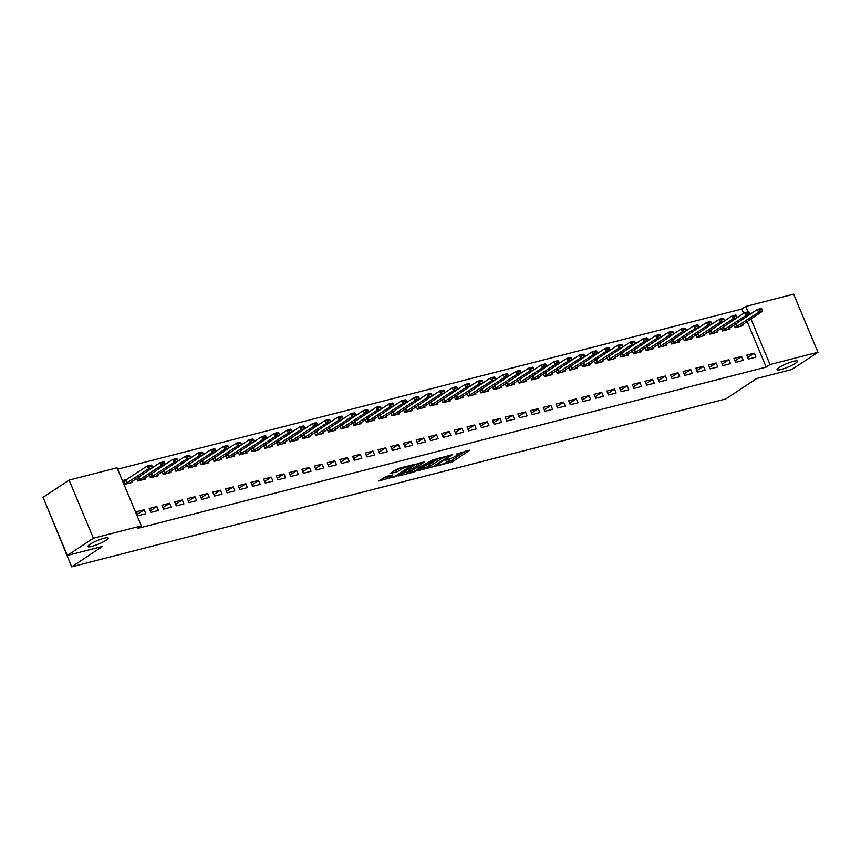 <?xml version="1.0" encoding="UTF-8"?>
<svg xmlns="http://www.w3.org/2000/svg" width="861" height="861" viewBox="0 0 861 861"><rect width="100%" height="100%" fill="white"/><g stroke="black" fill="none" stroke-linecap="round" stroke-linejoin="round"><path stroke-width="1.29" d="M436.807 465.952L452.466 461.808L469.837 450.195L456.352 454.059A5.424 0.904 157.3 0 1 458.321 453.973A5.424 0.904 157.3 0 1 457.309 455.049L455.889 455.986A5.424 0.904 157.3 0 1 448.861 459.01L445.611 460.118L447.537 459.892A5.424 0.904 157.3 0 1 449.507 459.806A5.424 0.904 157.3 0 1 448.495 460.872L447.074 461.808A5.424 0.904 157.3 0 1 440.057 464.843L436.807 465.952M106.183 540.191A11.042 1.84 157.3 0 0 108.238 538.017A11.042 1.84 157.3 0 0 100.963 539.19A11.042 1.84 157.3 0 0 89.91 544.367A11.042 1.84 157.3 0 0 87.854 546.541A11.042 1.84 157.3 0 0 95.13 545.379A11.042 1.84 157.3 0 0 106.183 540.191M795.392 363.32A11.042 1.84 157.3 0 0 797.437 361.146A11.042 1.84 157.3 0 0 790.172 362.32A11.042 1.84 157.3 0 0 779.119 367.496A11.042 1.84 157.3 0 0 777.063 369.67A11.042 1.84 157.3 0 0 784.328 368.497A11.042 1.84 157.3 0 0 795.392 363.32M386.019 476.542L378.722 480.987L396.254 476.241L413.624 464.628L398.288 468.427L390.001 473.528L396.91 471.893L401.969 469.041A4.531 0.753 157.3 0 1 406.51 466.92A4.531 0.753 157.3 0 1 409.492 466.436A4.531 0.753 157.3 0 1 408.652 467.329L397.427 474.755A4.531 0.753 157.3 0 1 392.885 476.886A4.531 0.753 157.3 0 1 389.904 477.36A4.531 0.753 157.3 0 1 390.743 476.467L392.928 474.895L386.019 476.542M141.333 525.899L93.408 538.2L69.106 480.115L117.031 467.814L141.333 525.899L137.469 528.45L766.172 367.109L770.025 364.547L750.921 318.882M743.689 313.372L741.87 309.024L745.734 306.462L793.648 294.171L817.95 352.257L791.894 369.487L756.679 378.528L725.791 398.955L71.667 566.829L102.556 546.401L67.352 555.442L93.408 538.2M817.95 352.257L770.025 364.547M417.843 470.698L435.063 466.275L452.423 454.662L434.891 459.419L417.843 470.698M413.463 472.205L398.126 476.015L415.497 464.391L424.602 461.808L417.058 467.049L421.858 465.952L433.212 459.559L415.659 471.258L413.463 472.205L413.194 471.559M47.721 508.517L71.667 566.829M158.51 510.455L156.874 506.526L149.244 508.485L150.879 512.403L158.51 510.455M136.598 478.242L137.749 481.008L145.38 479.05L144.896 477.898M183.931 503.922L182.295 500.004L174.665 501.963L176.311 505.881L183.931 503.922M162.019 471.72L163.17 474.486L170.801 472.528L170.317 471.376M209.352 497.4L207.716 493.482L200.086 495.43L201.732 499.358L209.352 497.4M187.44 465.198L188.591 467.964L196.222 466.005L195.738 464.854M234.773 490.878L233.137 486.949L225.507 488.908L227.153 492.836L234.773 490.878M212.861 458.665L214.023 461.442L221.643 459.483L221.159 458.321M260.205 484.356L258.558 480.427L250.928 482.386L252.574 486.314L260.205 484.356M238.282 452.143L239.444 454.909L247.064 452.951L246.58 451.799M285.626 477.833L283.979 473.905L276.359 475.864L277.995 479.781L285.626 477.833M263.703 445.621L264.865 448.387L272.485 446.428L272.011 445.277M311.047 471.301L309.4 467.383L301.78 469.331L303.416 473.259L311.047 471.301M289.124 439.099L290.286 441.865L297.917 439.906L297.432 438.755M336.468 464.779L334.832 460.85L327.202 462.809L328.837 466.737L336.468 464.779M314.556 432.577L315.707 435.343L323.338 433.384L322.853 432.233M361.889 458.256L360.253 454.328L352.623 456.287L354.269 460.215L361.889 458.256M339.977 426.044L341.128 428.81L348.759 426.862L348.274 425.7M387.31 451.734L385.674 447.806L378.044 449.765L379.69 453.682L387.31 451.734M365.398 419.522L366.549 422.288L374.18 420.329L373.696 419.178M412.731 445.202L411.095 441.284L403.465 443.243L405.111 447.16L412.731 445.202M390.819 413L391.981 415.766L399.601 413.807L399.117 412.656M438.163 438.68L436.516 434.762L428.886 436.71L430.532 440.638L438.163 438.68M416.24 406.478L417.402 409.244L425.022 407.285L424.538 406.134M463.584 432.157L461.937 428.229L454.317 430.188L455.953 434.116L463.584 432.157M441.661 399.945L442.823 402.722L450.443 400.763L449.969 399.601M489.005 425.635L487.358 421.707L479.738 423.666L481.374 427.594L489.005 425.635M467.082 393.423L468.244 396.189L475.875 394.23L475.39 393.079M514.426 419.113L512.79 415.185L505.159 417.144L506.795 421.061L514.426 419.113M492.514 386.901L493.665 389.667L501.296 387.708L500.811 386.557M539.847 412.58L538.211 408.663L530.58 410.622L532.227 414.539L539.847 412.58M517.935 380.379L519.086 383.145L526.717 381.186L526.232 380.035M565.268 406.058L563.632 402.13L556.002 404.089L557.648 408.017L565.268 406.058M543.356 373.857L544.507 376.623L552.138 374.664L551.653 373.513M590.689 399.536L589.053 395.608L581.423 397.567L583.069 401.495L590.689 399.536M568.777 367.324L569.939 370.09L577.559 368.142L577.074 366.98M616.121 393.014L614.474 389.086L606.844 391.045L608.49 394.962L616.121 393.014M594.198 360.802L595.36 363.568L602.98 361.609L602.496 360.458M641.542 386.481L639.895 382.564L632.275 384.523L633.911 388.44L641.542 386.481M619.619 354.28L620.781 357.046L628.401 355.087L627.927 353.936M666.963 379.959L665.316 376.042L657.696 377.99L659.332 381.918L666.963 379.959M645.04 347.758L646.202 350.524L653.833 348.565L653.348 347.413M692.384 373.437L690.748 369.509L683.117 371.468L684.753 375.396L692.384 373.437M670.471 341.225L671.623 344.002L679.254 342.043L678.769 340.881M717.805 366.915L716.169 362.987L708.538 364.946L710.185 368.874L717.805 366.915M695.892 334.703L697.044 337.469L704.675 335.51L704.19 334.359M743.226 360.393L741.59 356.465L733.959 358.424L735.606 362.341L743.226 360.393M721.314 328.181L722.465 330.947L730.096 328.988L729.611 327.837M766.172 367.109L747.068 321.433M741.87 309.024L117.623 469.223M734.024 324.92L735.176 327.686L742.806 325.727L742.322 324.575M755.936 357.121L754.301 353.204L746.67 355.162L748.317 359.08L755.936 357.121M708.603 331.442L709.755 334.208L717.385 332.249L716.901 331.098M730.515 363.654L728.88 359.726L721.249 361.685L722.896 365.602L730.515 363.654M683.182 337.964L684.334 340.73L691.964 338.782L691.48 337.62M705.094 370.176L703.459 366.248L695.828 368.207L697.464 372.135L705.094 370.176M657.75 344.497L658.913 347.263L666.543 345.304L666.059 344.152M679.673 376.698L678.027 372.77L670.407 374.729L672.043 378.657L679.673 376.698M632.329 351.019L633.492 353.785L641.122 351.826L640.638 350.675M654.252 383.22L652.606 379.303L644.986 381.262L646.622 385.179L654.252 383.22M606.908 357.541L608.07 360.307L615.69 358.348L615.217 357.197M628.831 389.753L627.185 385.825L619.565 387.784L621.201 391.701L628.831 389.753M581.487 364.063L582.649 366.829L590.269 364.87L589.785 363.719M603.41 396.275L601.764 392.347L594.133 394.306L595.78 398.234L603.41 396.275M556.066 370.585L557.218 373.362L564.848 371.403L564.364 370.241M577.979 402.797L576.343 398.869L568.712 400.828L570.359 404.756L577.979 402.797M530.645 377.118L531.797 379.884L539.427 377.925L538.943 376.774M552.558 409.319L550.922 405.402L543.291 407.35L544.938 411.278L552.558 409.319M505.224 383.64L506.376 386.406L514.006 384.447L513.522 383.296M527.136 415.841L525.501 411.924L517.87 413.883L519.506 417.8L527.136 415.841M479.792 390.162L480.955 392.928L488.585 390.969L488.101 389.818M501.715 422.374L500.069 418.446L492.449 420.405L494.085 424.322L501.715 422.374M454.371 396.684L455.534 399.45L463.164 397.502L462.68 396.34M476.294 428.896L474.648 424.968L467.028 426.927L468.664 430.855L476.294 428.896M428.95 403.217L430.113 405.983L437.732 404.024L437.259 402.873M450.873 435.418L449.227 431.49L441.607 433.449L443.243 437.377L450.873 435.418M403.529 409.739L404.692 412.505L412.311 410.546L411.827 409.395M425.452 441.941L423.806 438.023L416.175 439.982L417.822 443.899L425.452 441.941M378.108 416.261L379.26 419.027L386.89 417.068L386.406 415.917M400.021 448.473L398.385 444.545L390.754 446.504L392.401 450.421L400.021 448.473M352.687 422.783L353.839 425.549L361.469 423.59L360.985 422.439M374.6 454.995L372.964 451.067L365.333 453.026L366.98 456.954L374.6 454.995M327.266 429.305L328.418 432.082L336.048 430.123L335.564 428.961M349.179 461.518L347.543 457.589L339.912 459.548L341.548 463.476L349.179 461.518M301.834 435.838L302.997 438.604L310.627 436.645L310.143 435.494M323.758 468.04L322.111 464.122L314.491 466.07L316.127 469.998L323.758 468.04M276.413 442.36L277.576 445.126L285.206 443.167L284.722 442.016M298.336 474.562L296.69 470.644L289.07 472.603L290.706 476.52L298.336 474.562M250.992 448.882L252.155 451.648L259.774 449.69L259.301 448.538M272.915 481.095L271.269 477.166L263.649 479.125L265.285 483.043L272.915 481.095M225.571 455.404L226.734 458.17L234.353 456.222L233.869 455.06M247.494 487.617L245.848 483.688L238.217 485.647L239.864 489.575L247.494 487.617M200.15 461.937L201.302 464.703L208.932 462.744L208.448 461.593M222.063 494.139L220.427 490.21L212.796 492.169L214.443 496.097L222.063 494.139M174.729 468.459L175.881 471.225L183.511 469.267L183.027 468.115M196.642 500.661L195.006 496.743L187.375 498.691L189.022 502.62L196.642 500.661M149.308 474.981L150.46 477.747L158.09 475.789L157.606 474.637M171.221 507.194L169.585 503.265L161.954 505.224L163.59 509.142L171.221 507.194M127.041 479.416L123.392 480.352L125.039 484.269L132.669 482.311L132.185 481.159M145.8 513.716L144.153 509.787L136.533 511.746L138.169 515.674L145.8 513.716M67.352 555.442L43.05 497.357L69.106 480.115M747.983 311.865L745.734 306.462M754.301 353.204L747.682 357.573M741.59 356.465L734.971 360.834M728.88 359.726L722.261 364.106M716.169 362.987L709.55 367.367M703.459 366.248L696.84 370.628M690.748 369.509L684.129 373.889M678.027 372.77L671.419 377.15M665.316 376.042L658.708 380.411M652.606 379.303L645.998 383.672M639.895 382.564L633.287 386.933M627.185 385.825L620.577 390.194M614.474 389.086L607.855 393.466M601.764 392.347L595.145 396.727M589.053 395.608L582.434 399.988M576.343 398.869L569.724 403.249M563.632 402.13L557.013 406.51M550.922 405.402L544.303 409.771M538.211 408.663L531.592 413.032M525.501 411.924L518.882 416.293M512.79 415.185L506.171 419.555M500.069 418.446L493.461 422.826M487.358 421.707L480.75 426.087M474.648 424.968L468.04 429.348M461.937 428.229L455.329 432.609M449.227 431.49L442.619 435.87M436.516 434.762L429.897 439.132M423.806 438.023L417.187 442.393M411.095 441.284L404.476 445.654M398.385 444.545L391.766 448.915M385.674 447.806L379.055 452.186M372.964 451.067L366.345 455.447M360.253 454.328L353.634 458.709M347.543 457.589L340.924 461.97M334.832 460.85L328.213 465.231M322.111 464.122L315.503 468.492M309.4 467.383L302.792 471.753M296.69 470.644L290.082 475.014M283.979 473.905L277.371 478.275M271.269 477.166L264.661 481.547M258.558 480.427L251.939 484.808M245.848 483.688L239.229 488.069M233.137 486.949L226.518 491.33M220.427 490.21L213.808 494.591M207.716 493.482L201.097 497.852M195.006 496.743L188.387 501.113M182.295 500.004L175.676 504.374M169.585 503.265L162.966 507.635M156.874 506.526L150.255 510.907M144.153 509.787L137.545 514.168M447.01 461.851L451.81 460.248L465.51 451.175M421.19 468.481L428.746 466.544M432.814 466.705L449.324 456.136L447.3 456.384A5.424 0.904 157.3 0 0 440.283 459.419L430.048 466.188A5.424 0.904 157.3 0 0 429.036 467.254A5.424 0.904 157.3 0 0 431.006 467.168L432.814 466.705M439.691 457.804A5.424 0.904 157.3 0 0 439.627 457.848L440.283 459.419M429.036 467.254L428.38 465.683A5.424 0.904 157.3 0 1 429.391 464.617L439.627 457.848M409.04 471.602L401.786 473.464M420.286 462.787L416.401 465.478L417.058 467.049M410.191 471.462A4.531 0.753 157.3 0 0 409.352 472.355A4.531 0.753 157.3 0 0 412.333 471.871A4.531 0.753 157.3 0 0 416.875 469.751L421.137 466.802L416.347 467.9L410.191 471.462L409.535 469.891A4.531 0.753 157.3 0 0 408.695 470.784L409.352 472.355M409.535 469.891L416.649 466.081M389.237 475.713A4.531 0.753 157.3 0 0 389.247 475.799L389.904 477.36M393.66 470.989L400.882 467.76M382.381 478.447L389.581 476.596M739.943 326.459L762.405 311.295L758.595 312.263L735.122 327.546M760.306 310.014L762.211 309.529L760.112 309.54L758.595 312.263L757.411 309.443L749.694 314.545L745.884 315.535L722.411 330.807M760.112 309.54L757.411 309.443L761.221 308.464L762.017 309.056M762.405 311.295L762.211 309.529M747.596 313.275L749.5 312.791L747.402 312.812L745.884 315.535L744.7 312.704L736.984 317.806L733.174 318.796L709.701 334.068M727.233 329.72L749.694 314.556L749.5 312.791M747.402 312.812L744.7 312.704L748.51 311.725L749.307 312.317M734.885 316.536L736.79 316.052L734.691 316.073L733.174 318.796L731.99 315.965L724.273 321.067M714.522 332.992L736.984 317.817L736.79 316.052M734.691 316.073L731.99 315.965L735.8 314.986L736.596 315.578M701.812 336.253L724.273 321.078L720.463 322.057L696.99 337.329M722.175 319.808L724.079 319.313L721.981 319.334L720.463 322.057L719.279 319.227L711.563 324.339L707.753 325.318L684.28 340.59M721.981 319.334L719.279 319.227L723.089 318.247L723.886 318.839M724.273 321.078L724.079 319.313M709.464 323.069L711.369 322.574L709.27 322.595L707.753 325.318L706.569 322.488L698.852 327.6L695.031 328.579L671.569 343.862M689.101 339.514L711.563 324.339L711.369 322.574M709.27 322.595L706.569 322.488L710.379 321.508L711.175 322.1M696.753 326.33L698.658 325.835L696.56 325.856L695.031 328.579L693.858 325.749L686.142 330.861L682.321 331.84L658.859 347.123M676.391 342.775L698.852 327.6L698.658 325.835M696.56 325.856L693.858 325.749L697.668 324.78L698.465 325.372M684.043 329.591L685.948 329.096L683.838 329.117L682.321 331.84L681.148 329.02L673.431 334.122L669.61 335.101L646.137 350.384M663.68 346.036L686.142 330.861L685.948 329.096M683.838 329.117L681.148 329.02L684.958 328.041L685.754 328.633M671.332 332.852L673.237 332.368L671.128 332.378L669.61 335.101L668.427 332.281L660.721 337.383L656.9 338.362L633.427 353.645M650.97 349.297L673.431 334.122L673.237 332.368M671.128 332.378L668.427 332.281L672.247 331.302L673.044 331.894M658.622 336.113L660.527 335.629L658.417 335.639L656.9 338.362L655.716 335.542L647.999 340.644L644.189 341.623L620.716 356.906M638.259 352.558L660.721 337.383L660.527 335.629M658.417 335.639L655.716 335.542L659.537 334.563L660.333 335.155M645.911 339.374L647.816 338.89L645.707 338.9L644.189 341.623L643.006 338.803L635.289 343.905L631.479 344.895L608.006 360.167M625.538 355.819L647.999 340.655L647.816 338.89M645.707 338.9L643.006 338.803L646.826 337.824L647.612 338.416M633.201 342.635L635.106 342.151L632.996 342.172L631.479 344.895L630.295 342.065L622.578 347.166M612.828 359.08L635.289 343.916L635.106 342.151M632.996 342.172L630.295 342.065L634.116 341.085L634.901 341.677M600.117 362.352L622.578 347.177L618.768 348.156L595.295 363.428M620.48 345.896L622.395 345.412L620.286 345.433L618.768 348.156L617.585 345.326L609.868 350.427L606.058 351.417L582.585 366.689M620.286 345.433L617.585 345.326L621.405 344.346L622.191 344.938M622.578 347.177L622.395 345.412M607.769 349.168L609.685 348.673L607.575 348.694L606.058 351.417L604.874 348.587L597.157 353.699L593.347 354.678L569.874 369.95M587.406 365.613L609.868 350.438L609.685 348.673M607.575 348.694L604.874 348.587L608.684 347.607L609.48 348.199M595.059 352.429L596.964 351.934L594.865 351.955L593.347 354.678L592.164 351.848L584.447 356.96L580.637 357.939L557.164 373.222M574.696 368.874L597.157 353.699L596.964 351.934M594.865 351.955L592.164 351.848L595.973 350.868L596.77 351.46M582.348 355.69L584.253 355.195L582.154 355.216L580.637 357.939L579.453 355.109L571.736 360.221L567.926 361.2L544.453 376.483M561.985 372.135L584.447 356.96L584.253 355.195M582.154 355.216L579.453 355.109L583.263 354.14L584.059 354.732M569.638 358.951L571.543 358.456L569.444 358.477L567.926 361.2L566.742 358.38L559.026 363.482L555.216 364.461L531.743 379.744M549.275 375.396L571.736 360.221L571.543 358.456M569.444 358.477L566.742 358.38L570.552 357.401L571.349 357.993M556.927 362.212L558.832 361.728L556.733 361.738L555.216 364.461L554.032 361.642L546.315 366.743L542.505 367.722L519.032 383.005M536.564 378.657L559.026 363.482L558.832 361.728M556.733 361.738L554.032 361.642L557.842 360.662L558.638 361.254M544.217 365.473L546.122 364.989L544.023 364.999L542.505 367.722L541.321 364.903L533.605 370.004L529.795 370.983L506.322 386.266M523.854 381.918L546.315 366.743L546.122 364.989M544.023 364.999L541.321 364.903L545.131 363.923L545.928 364.515M531.506 368.734L533.411 368.25L531.312 368.26L529.795 370.983L528.611 368.164L520.894 373.265M511.143 385.179L533.605 370.015L533.411 368.25M531.312 368.26L528.611 368.164L532.421 367.184L533.217 367.776M498.433 388.44L520.894 373.276L517.074 374.255L493.611 389.527M518.796 371.995L520.701 371.511L518.602 371.532L517.074 374.255L515.9 371.425L508.184 376.526L504.363 377.516L480.901 392.788M518.602 371.532L515.9 371.425L519.71 370.445L520.507 371.037M520.894 373.276L520.701 371.511M506.085 375.256L507.99 374.772L505.881 374.793L504.363 377.516L503.19 374.686L495.473 379.787L491.653 380.777L468.18 396.049M485.722 391.712L508.184 376.537L507.99 374.772M505.881 374.793L503.19 374.686L507 373.706L507.796 374.298M493.375 378.528L495.279 378.033L493.17 378.054L491.653 380.777L490.469 377.947L482.763 383.059L478.942 384.038L455.469 399.31M473.012 394.973L495.473 379.798L495.279 378.033M493.17 378.054L490.469 377.947L494.289 376.967L495.086 377.559M480.664 381.789L482.569 381.294L480.46 381.315L478.942 384.038L477.758 381.208L470.041 386.32L466.231 387.299L442.758 402.582M460.301 398.234L482.763 383.059L482.569 381.294M480.46 381.315L477.758 381.208L481.579 380.228L482.375 380.82M467.953 385.05L469.858 384.555L467.749 384.576L466.231 387.299L465.048 384.469L457.331 389.581L453.521 390.56L430.048 405.843M447.58 401.495L470.052 386.32L469.858 384.555M467.749 384.576L465.048 384.469L468.868 383.5L469.654 384.092M455.243 388.311L457.148 387.816L455.038 387.837L453.521 390.56L452.337 387.741L444.62 392.842L440.81 393.821L417.337 409.104M434.87 404.756L457.331 389.581L457.148 387.816M455.038 387.837L452.337 387.741L456.158 386.761L456.943 387.353M442.522 391.572L444.437 391.088L442.328 391.098L440.81 393.821L439.627 391.002L431.91 396.103L428.1 397.082L404.627 412.365M422.159 408.017L444.62 392.842L444.437 391.088M442.328 391.098L439.627 391.002L443.447 390.022L444.233 390.614M429.811 394.833L431.727 394.349L429.617 394.36L428.1 397.082L426.916 394.263L419.199 399.364M409.449 411.278L431.91 396.103L431.727 394.349M429.617 394.36L426.916 394.263L430.726 393.283L431.522 393.875M396.738 414.539L419.199 399.375L415.389 400.343L391.916 415.626M417.101 398.094L419.006 397.61L416.907 397.621L415.389 400.343L414.206 397.524L406.489 402.625L402.679 403.615L379.206 418.887M416.907 397.621L414.206 397.524L418.015 396.544L418.812 397.136M419.199 399.375L419.006 397.61M404.39 401.355L406.295 400.871L404.196 400.892L402.679 403.615L401.495 400.785L393.778 405.886L389.968 406.876L366.495 422.148M384.028 417.8L406.489 402.636L406.295 400.871M404.196 400.892L401.495 400.785L405.305 399.805L406.101 400.397M391.68 404.616L393.585 404.132L391.486 404.153L389.968 406.876L388.785 404.046L381.068 409.147L377.258 410.137L353.785 425.409M371.317 421.072L393.778 405.897L393.585 404.132M391.486 404.153L388.785 404.046L392.594 403.066L393.391 403.658M378.969 407.888L380.874 407.393L378.775 407.414L377.258 410.137L376.074 407.307L368.357 412.419L364.547 413.398L341.074 428.67M358.606 424.333L381.068 409.158L380.874 407.393M378.775 407.414L376.074 407.307L379.884 406.327L380.68 406.919M366.259 411.149L368.164 410.654L366.065 410.675L364.547 413.398L363.364 410.568L355.647 415.68L351.837 416.659L328.364 431.942M345.896 427.594L368.357 412.419L368.164 410.654M366.065 410.675L363.364 410.568L367.173 409.588L367.97 410.18M353.548 414.41L355.453 413.915L353.354 413.937L351.837 416.659L350.653 413.829L342.936 418.941L339.116 419.92L315.653 435.203M333.185 430.855L355.647 415.68L355.453 413.915M353.354 413.937L350.653 413.829L354.463 412.86L355.259 413.452M340.838 417.671L342.743 417.176L340.644 417.198L339.116 419.92L337.942 417.101L330.226 422.202L326.405 423.181L302.943 438.464M320.475 434.116L342.936 418.941L342.743 417.176M340.644 417.198L337.942 417.101L341.752 416.121L342.549 416.713M328.127 420.932L330.032 420.448L327.923 420.459L326.405 423.181L325.232 420.362L317.515 425.463L313.695 426.443L290.232 441.725M307.764 437.377L330.226 422.202L330.032 420.448M327.923 420.459L325.232 420.362L329.042 419.382L329.838 419.974M315.417 424.193L317.322 423.709L315.212 423.72L313.695 426.443L312.511 423.623L304.805 428.724L300.984 429.704L277.511 444.986M295.054 440.638L317.515 425.463L317.322 423.709M315.212 423.72L312.511 423.623L316.331 422.643L317.128 423.235M302.706 427.454L304.611 426.97L302.502 426.981L300.984 429.704L299.8 426.884L292.083 431.985L288.274 432.975L264.801 448.247M282.343 443.899L304.805 428.735L304.611 426.97M302.502 426.981L299.8 426.884L303.621 425.904L304.417 426.496M289.996 430.715L291.901 430.231L289.791 430.252L288.274 432.975L287.09 430.145L279.373 435.246L275.563 436.236L252.09 451.508M269.622 447.16L292.094 431.996L291.901 430.231M289.791 430.252L287.09 430.145L290.91 429.165L291.696 429.757M277.285 433.976L279.19 433.492L277.081 433.513L275.563 436.236L274.379 433.406L266.662 438.507L262.853 439.497L239.38 454.769M256.912 450.432L279.373 435.257L279.19 433.492M277.081 433.513L274.379 433.406L278.2 432.426L278.986 433.018M264.564 437.248L266.479 436.753L264.37 436.775L262.853 439.497L261.669 436.667L253.952 441.779L250.142 442.758L226.669 458.03M244.201 453.693L266.662 438.518L266.479 436.753M264.37 436.775L261.669 436.667L265.489 435.688L266.275 436.279M251.853 440.509L253.769 440.014L251.66 440.036L250.142 442.758L248.958 439.928L241.241 445.04L237.432 446.02L213.958 461.302M231.491 456.954L253.952 441.779L253.769 440.014M251.66 440.036L248.958 439.928L252.768 438.949L253.564 439.54M239.143 443.77L241.048 443.275L238.949 443.297L237.432 446.02L236.248 443.189L228.531 448.301L224.721 449.281L201.248 464.563M218.78 460.215L241.241 445.04L241.048 443.275M238.949 443.297L236.248 443.189L240.058 442.22L240.854 442.812M226.432 447.031L228.337 446.536L226.239 446.558L224.721 449.281L223.537 446.461L215.82 451.562L212.01 452.542L188.537 467.824M206.07 463.476L228.531 448.301L228.337 446.536M226.239 446.558L223.537 446.461L227.347 445.481L228.143 446.073M213.722 450.292L215.627 449.808L213.528 449.819L212.01 452.542L210.827 449.722L203.11 454.823L199.3 455.803L175.827 471.085M193.359 466.737L215.82 451.562L215.627 449.808M213.528 449.819L210.827 449.722L214.637 448.742L215.433 449.334M201.011 453.553L202.916 453.069L200.817 453.08L199.3 455.803L198.116 452.983L190.399 458.084L186.589 459.064L163.116 474.346M180.649 469.998L203.11 454.823L202.916 453.069M200.817 453.08L198.116 452.983L201.926 452.003L202.722 452.595M188.301 456.814L190.206 456.33L188.107 456.341L186.589 459.064L185.406 456.244L177.689 461.345L173.879 462.335L150.406 477.607M167.938 473.259L190.399 458.095L190.206 456.33M188.107 456.341L185.406 456.244L189.216 455.265L190.012 455.856M175.59 460.075L177.495 459.591L175.396 459.613L173.879 462.335L172.695 459.505L164.978 464.606L161.158 465.597L137.695 480.868M155.228 476.52L177.689 461.356L177.495 459.591M175.396 459.613L172.695 459.505L176.505 458.526L177.301 459.117M162.88 463.336L164.785 462.852L162.686 462.874L161.158 465.597L159.985 462.766L152.268 467.867M142.517 479.792L164.978 464.617L164.785 462.852M162.686 462.874L159.985 462.766L163.794 461.787L164.591 462.379M129.807 483.053L152.268 467.878L148.447 468.858L124.985 484.13M150.169 466.608L152.074 466.113L149.965 466.135L148.447 468.858L147.274 466.027L123.801 481.31M149.965 466.135L147.274 466.027L151.084 465.048L151.88 465.64M152.268 467.878L152.074 466.113M451.81 460.248L452.466 461.808M449.614 461.184L450.271 462.755M434.827 465.726L435.063 466.275M429.391 464.617L430.048 466.188M416.713 465.144L417.37 466.716M415.379 470.59L415.659 471.258M415.691 466.328L416.347 467.9M413.495 467.275L414.152 468.847M390.313 475.444L390.743 476.467M401.387 467.631L401.969 469.041M398.449 469.374L399.106 470.945M396.254 470.321L396.91 471.893M395.985 475.573L396.254 476.241M393.8 476.553L394.058 477.188M735.832 323.725L737.005 326.523M736.177 323.488L737.36 326.319M723.122 326.986L724.295 329.785M723.466 326.76L724.65 329.58M710.411 330.247L711.584 333.046M710.755 330.021L711.939 332.841M697.701 333.508L698.874 336.307M698.045 333.282L699.229 336.102M684.99 336.769L686.163 339.568M685.334 336.543L686.518 339.363M672.28 340.03L673.453 342.839M672.624 339.804L673.808 342.624M659.569 343.291L660.742 346.1M659.913 343.065L661.087 345.885M646.859 346.552L648.032 349.362M647.203 346.326L648.376 349.146M634.148 349.814L635.321 352.623M634.492 349.588L635.666 352.418M621.438 353.085L622.611 355.884M621.782 352.849L622.955 355.679M608.727 356.346L609.889 359.145M609.061 356.12L610.245 358.94M596.006 359.607L597.179 362.406M596.35 359.381L597.534 362.201M583.295 362.868L584.468 365.667M583.64 362.642L584.823 365.462M570.585 366.129L571.758 368.928M570.929 365.903L572.113 368.723M557.874 369.391L559.047 372.2M558.219 369.165L559.402 371.984M545.164 372.652L546.337 375.461M545.508 372.426L546.692 375.245M532.453 375.913L533.626 378.722M532.798 375.687L533.981 378.506M519.743 379.174L520.916 381.983M520.087 378.948L521.271 381.778M507.032 382.445L508.205 385.244M507.377 382.209L508.56 385.039M494.322 385.706L495.495 388.505M494.666 385.48L495.85 388.3M481.611 388.968L482.784 391.766M481.956 388.741L483.129 391.561M468.901 392.229L470.074 395.027M469.245 392.003L470.418 394.822M456.19 395.49L457.363 398.288M456.534 395.264L457.708 398.083M443.48 398.751L444.653 401.56M443.824 398.525L444.997 401.344M430.769 402.012L431.931 404.821M431.103 401.786L432.287 404.605M418.048 405.273L419.221 408.082M418.392 405.047L419.576 407.866M405.337 408.534L406.51 411.343M405.682 408.308L406.866 411.138M392.627 411.806L393.8 414.604M392.971 411.569L394.155 414.399M379.916 415.067L381.089 417.865M380.261 414.841L381.445 417.66M367.206 418.328L368.379 421.126M367.55 418.102L368.734 420.921M354.495 421.589L355.668 424.387M354.84 421.363L356.024 424.182M341.785 424.85L342.958 427.648M342.129 424.624L343.313 427.443M329.074 428.111L330.247 430.92M329.419 427.885L330.602 430.704M316.364 431.372L317.537 434.181M316.708 431.146L317.892 433.966M303.653 434.633L304.826 437.442M303.998 434.407L305.171 437.227M290.943 437.894L292.116 440.703M291.287 437.668L292.46 440.498M278.232 441.166L279.405 443.964M278.577 440.929L279.75 443.759M265.522 444.427L266.695 447.225M265.866 444.201L267.039 447.02M252.811 447.688L253.973 450.486M253.156 447.462L254.329 450.281M240.09 450.949L241.263 453.747M240.434 450.723L241.618 453.543M227.379 454.21L228.552 457.008M227.724 453.984L228.908 456.804M214.669 457.471L215.842 460.28M215.013 457.245L216.197 460.065M201.958 460.732L203.131 463.541M202.303 460.506L203.487 463.326M189.248 463.993L190.421 466.802M189.592 463.767L190.776 466.587M176.537 467.254L177.71 470.063M176.882 467.028L178.066 469.858M163.827 470.526L165 473.324M164.171 470.289L165.355 473.12M151.116 473.787L152.289 476.585M151.461 473.561L152.645 476.381M138.406 477.048L139.579 479.846M138.75 476.822L139.934 479.642M125.684 480.287L126.868 483.107M126.04 480.072L127.213 482.903M449.151 458.945L449.507 459.806M457.955 453.112L458.321 453.973M449.302 455.34L449.539 455.899M420.889 466.199L421.137 466.802M409.158 465.64L409.492 466.436"/></g></svg>
